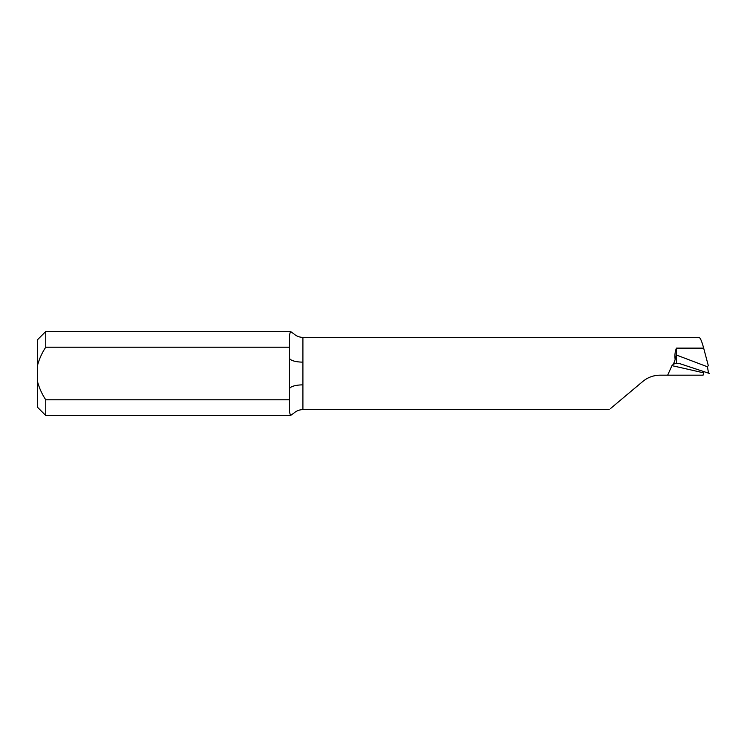 <?xml version="1.0" encoding="UTF-8"?>
<svg xmlns="http://www.w3.org/2000/svg" width="747" height="747" viewBox="0 0 747 747"><rect width="100%" height="100%" fill="white"/><g stroke="black" fill="none" stroke-linecap="round" stroke-linejoin="round"><path stroke-width="1.12" d="M289.462 399.794L289.462 411.877L290.508 415.519L45.754 415.519L45.754 399.794L289.462 399.794L289.462 389.112A13.446 4.23 180 0 1 302.908 384.873L302.908 409.636C299.519 409.673 296.55 410.803 293.991 413.016L290.508 415.519M45.754 347.206L289.462 347.206L289.462 335.123L290.508 331.481L45.754 331.481L45.754 347.206C41.897 353.014 39.096 359.288 37.35 366.03L37.35 380.97C39.087 387.693 41.888 393.968 45.754 399.794M290.508 331.481L293.991 333.984C296.55 336.197 299.519 337.327 302.908 337.364L302.908 384.873M289.462 347.206L289.462 389.112M37.35 366.03L37.35 339.885L45.754 331.481M45.754 415.519L37.35 407.115L37.35 380.97M610.56 408.506L642.784 381.474C647.78 377.356 653.541 375.255 660.068 375.181L667.659 375.181L671.945 365.647L673.505 364.106L675.139 359.578C674.606 355.227 675.045 351.407 676.446 348.13L676.446 355.04L707.437 366.786L708.277 365.554L703.665 348.13C701.62 340.548 699.958 336.981 698.669 337.439M703.814 371.446L703.067 375.181L667.659 375.181M618.245 402.054L634.278 388.608M673.505 364.106L676.446 363.285L676.446 355.04L675.139 359.578M676.446 363.285L678.976 363.378L708.539 373.164L707.437 366.786M709.641 373.444L708.539 373.164M289.462 357.888A13.446 4.23 180 0 0 302.908 362.127M703.665 348.13L676.446 348.13M703.422 372.8A1050.45 70.087 17 0 0 671.945 365.647M698.94 337.364L302.908 337.364M609.216 409.636L302.908 409.636"/></g></svg>
